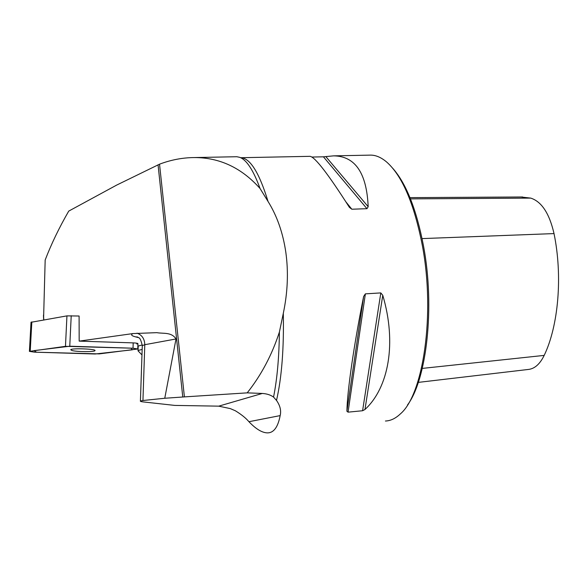 <?xml version="1.0" encoding="UTF-8"?>
<svg xmlns="http://www.w3.org/2000/svg" width="588" height="588" viewBox="0 0 588 588"><rect width="100%" height="100%" fill="white"/><g stroke="black" fill="none" stroke-linecap="round" stroke-linejoin="round"><path stroke-width="0.88" d="M260.058 188.505C241.587 167.837 219.677 157.518 194.312 157.562L236.817 156.724L239.816 157.363C246.673 159.936 253.421 170.322 260.058 188.505L268.047 201.471C259.249 172.681 250.15 158.091 240.742 157.702L240.602 157.702M236.817 156.724L235.839 156.746M194.312 157.562C182.581 157.635 170.99 159.848 159.532 164.184L116.681 185.08L68.737 211.099C59.167 227.674 51.31 243.976 45.173 260.006L43.622 317.182M31.032 322.29L66.944 315.881L79.101 316.013L79.174 341.121L132.976 333.572L156.849 332.654C163.074 333.859 171.564 331.794 176.003 338.967L164.765 398.26L182.772 397.01L158.054 164.809M43.806 319.843L43.468 315.006M273.545 397.084L276.514 400.421C281.718 377.687 283.989 348.647 283.313 313.286L279.403 332.036C279.079 357.614 277.132 379.289 273.545 397.084C270.649 394.96 266.908 393.747 262.314 393.453L247.21 392.858C261.278 375.115 272.009 354.843 279.403 332.036M248.937 421.714C255.949 429.086 262.145 432.805 267.525 432.886C273.765 432.856 277.977 427.094 280.16 415.606L248.937 421.714C245.96 418.156 241.44 414.511 235.376 410.784L230.312 408.609L218.736 406.154L262.314 393.453M182.772 397.01L184.404 396.893L159.532 164.184M283.313 313.286C287.694 292.376 288.546 272.126 285.856 252.531C283.034 233.024 277.095 216.009 268.047 201.471M369.418 155.144L370.837 155.114C375.997 155.188 381.245 157.466 386.573 161.95C402.258 175.783 414.217 203.786 422.434 245.96C435.355 314.58 423.198 394.769 400.399 413.871C395.562 418.458 390.579 420.839 385.427 421.015M280.16 415.606C281.373 410.718 280.153 405.654 276.514 400.421M311.831 157.047L323.429 156.812L333.639 155.857C355.211 156.129 366.721 173.078 368.176 206.704L366.963 208.681L351.837 209.225L349.419 207.373C328.17 174.041 315.036 157.025 310.038 156.327L309.604 156.334M380.803 292.912L382.766 295.286C396.929 343.083 388.661 387.683 364.972 409.498L362.59 410.74L348.059 412.151L346.905 411.247C347.207 391.667 353.675 346.148 363.627 296.477L365.376 293.86L380.803 292.912L362.59 410.74M176.003 338.967L144.788 344.7L142.943 400.501L140.422 401.016C140.062 401.303 140.863 401.582 142.84 401.869L174.798 405.411L218.736 406.154M418.303 382.384L527.995 369.492C534.47 368.933 539.865 364.237 544.187 355.395C558.431 325.84 562.804 276.11 554.021 233.59C549.376 213.429 541.614 201.603 530.744 198.105L520.931 196.987M392.747 168.293C406.286 183.61 416.576 209.703 423.625 246.578C435.024 307.495 426.638 379.65 407.477 405.014M142.943 400.501L164.765 398.26M142.274 344.958L138.268 346.023L138.195 346.486M136.864 343.216L136.835 344.002L137.945 343.693C137.908 343.296 136.328 343.032 133.197 342.885L79.174 341.121M247.21 392.858L184.404 396.893M138.32 351.124L138.055 350.507L142.156 349.404M133.013 348.214L65.466 346.339L29.415 351.381L34.596 352.168L99.247 353.888L137.761 348.985L133.013 348.214L133.197 342.885M72.015 350.536C76.91 351.903 94.44 352.021 94.955 350.683C97.027 348.971 71.516 347.956 70.722 349.735L72.015 350.536M95.153 353.998L132.337 349.816L130.97 348.147L69.788 346.214L34.001 350.632L36.596 352.227L95.153 353.998M530.744 198.105L410.468 198.876M554.021 233.59L422.088 238.596M544.187 355.395L422.287 368.404M368.176 206.704L325.789 156.548M366.963 208.681L323.429 156.812M351.837 209.225L346.06 202.066M346.905 411.247L363.627 296.477M348.059 412.151L365.376 293.86M364.972 409.498L382.766 295.286M142.267 346.082L142.289 345.619L144.788 344.7C144.597 338.864 142.002 335.013 137.004 333.153M137.577 337.02L135.512 336.858C131.389 335.748 130.543 334.653 132.976 333.572M138.489 337.615L135.512 336.858M71.222 315.719L69.766 346.214M31.833 321.886L30.216 351.154M65.466 346.339L66.944 315.881M310.038 156.327L240.632 157.716M43.468 316.52L43.703 319.857M333.639 155.857L370.837 155.114M522.644 196.98L409.961 197.634M140.422 401.016L142.289 345.619C141.076 340.364 139.856 337.733 138.628 337.725L137.533 336.99M137.761 348.882L137.945 343.693M141.973 354.931L137.996 350.786M138.055 350.507L138.209 346.097M31.032 322.173L29.415 351.381"/></g></svg>
